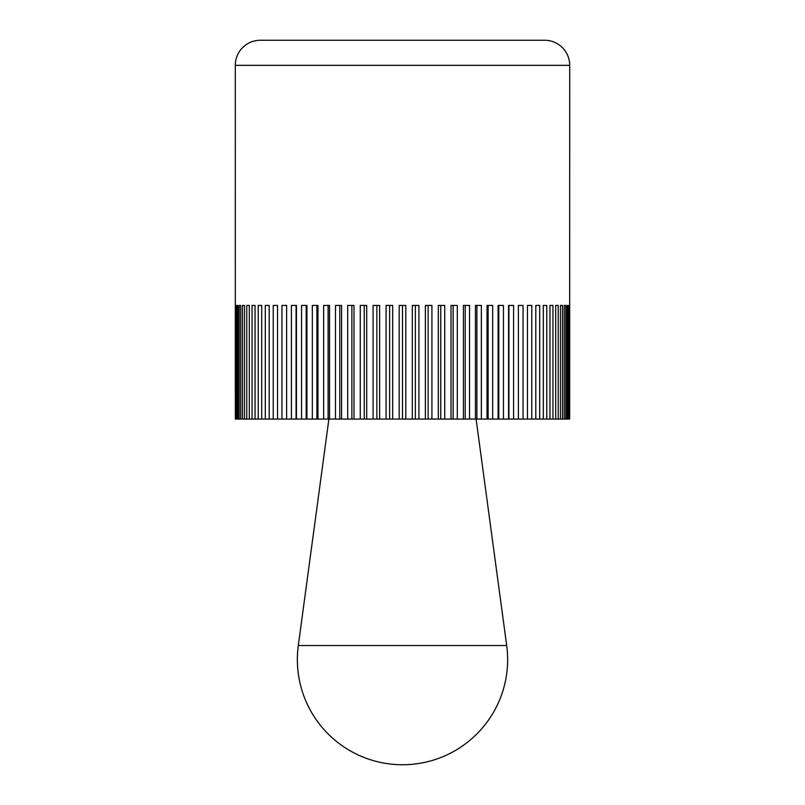 <?xml version="1.0" encoding="UTF-8"?>
<svg xmlns="http://www.w3.org/2000/svg" width="805" height="805" viewBox="0 0 805 805"><rect width="100%" height="100%" fill="white"/><g stroke="black" fill="none" stroke-linecap="round" stroke-linejoin="round"><path stroke-width="1.21" d="M235.291 65.336L569.709 65.336A25.086 25.086 0 0 0 544.633 40.25L260.367 40.25A25.086 25.086 0 0 0 235.291 65.336L235.322 419.083L235.573 305.437L236.096 305.437L236.096 419.083L235.573 419.083M236.861 419.083L236.861 305.437L237.898 305.437L237.898 419.083L236.096 419.083M239.166 419.083L239.166 305.437L240.715 305.437L240.715 419.083L237.898 419.083M242.476 419.083L242.476 305.437L244.529 305.437L244.529 419.083L240.715 419.083M246.783 419.083L246.783 305.437L249.309 305.437L249.309 419.083L244.529 419.083M252.035 419.083L252.035 305.437L255.044 305.437L255.044 419.083L249.309 419.083M258.224 419.083L258.224 305.437L261.685 305.437L261.685 419.083L255.044 419.083M265.298 419.083L265.298 305.437L269.192 305.437L269.192 419.083L261.685 419.083M273.227 419.083L273.227 305.437L277.524 305.437L277.524 419.083L269.192 419.083M281.941 419.083L281.941 305.437L286.63 305.437L286.63 419.083L277.524 419.083M291.41 419.083L291.41 305.437L296.441 305.437L296.441 419.083L286.63 419.083M301.553 419.083L301.553 305.437L306.916 305.437L306.916 419.083L296.441 419.083M312.33 419.083L312.33 305.437L317.975 305.437L317.975 419.083L306.916 419.083M323.65 419.083L323.65 305.437L329.557 305.437L329.557 419.083L317.975 419.083M335.464 419.083L335.464 305.437L341.582 305.437L341.582 419.083L329.557 419.083M347.69 419.083L347.69 305.437L353.989 305.437L353.989 419.083L341.582 419.083M360.258 419.083L360.258 305.437L366.688 305.437L366.688 419.083L353.989 419.083M373.077 419.083L373.077 305.437L379.618 305.437L379.618 419.083L366.688 419.083M386.078 419.083L386.078 305.437L392.689 305.437L392.689 419.083L379.618 419.083M415.36 305.437L415.36 419.083L392.689 419.083M399.189 419.083L399.189 305.437L402.5 305.437L402.5 419.083M412.311 419.083L412.311 305.437L418.922 305.437L418.922 419.083L415.36 419.083M569.709 65.336L569.678 419.083L418.922 419.083M425.382 419.083L425.382 305.437L431.923 305.437L431.923 419.083M428.139 305.437L428.139 419.083M438.312 419.083L438.312 305.437L444.742 305.437L444.742 419.083M440.758 305.437L440.758 419.083M451.011 419.083L451.011 305.437L457.31 305.437L457.31 419.083M453.135 305.437L453.135 419.083M463.418 419.083L463.418 305.437L469.536 305.437L469.536 419.083M465.21 305.437L465.21 419.083M475.443 419.083L475.443 305.437L481.35 305.437L481.35 419.083M476.892 305.437L476.892 419.083M487.025 419.083L487.025 305.437L492.67 305.437L492.67 419.083M488.122 305.437L488.122 419.083M498.084 419.083L498.084 305.437L503.447 305.437L503.447 419.083M498.818 305.437L498.818 419.083M508.559 419.083L508.559 305.437L513.59 305.437L513.59 419.083M508.921 305.437L508.921 419.083M518.37 419.083L518.37 305.437L523.059 305.437L523.059 419.083M527.476 419.083L527.476 305.437L531.773 305.437L531.773 419.083M535.808 419.083L535.808 305.437L539.702 305.437L539.702 419.083M543.315 419.083L543.315 305.437L546.776 305.437L546.776 419.083M549.956 419.083L549.956 305.437L552.965 305.437L552.965 419.083M555.692 419.083L555.692 305.437L558.217 305.437L558.217 419.083M562.524 305.437L560.471 305.437L562.524 305.437L562.524 419.083M560.471 419.083L560.471 305.437M565.835 305.437L564.285 305.437L565.835 305.437L565.835 419.083M564.285 419.083L564.285 305.437M567.102 419.083L567.102 305.437L568.139 305.437L568.139 419.083M569.427 305.437L568.904 305.437L569.427 305.437L569.427 419.083M568.904 419.083L568.904 305.437M235.573 305.437L236.096 305.437M239.166 305.437L240.715 305.437M242.476 305.437L244.529 305.437M296.079 305.437L296.079 419.083M306.182 305.437L306.182 419.083M316.878 305.437L316.878 419.083M328.108 305.437L328.108 419.083M339.791 305.437L339.791 419.083M351.866 305.437L351.866 419.083M364.242 305.437L364.242 419.083M376.861 305.437L376.861 419.083M389.64 305.437L389.64 419.083M402.5 305.437L405.811 305.437L405.811 419.083M402.5 645.529L298.303 645.529A105.143 105.143 0 0 0 402.5 764.75A105.143 105.143 0 0 0 506.697 645.529L402.5 645.529M328.903 419.083L298.303 645.529M476.097 419.083L506.697 645.529"/></g></svg>

